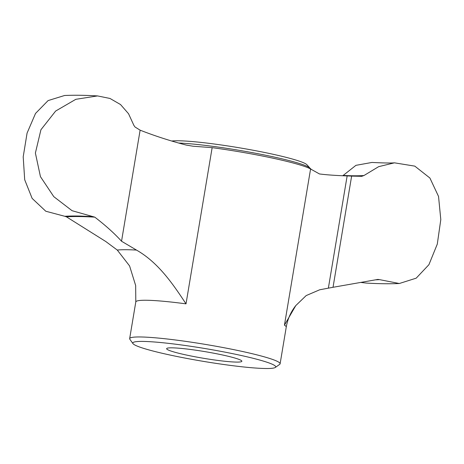 <?xml version="1.0" encoding="UTF-8"?>
<svg xmlns="http://www.w3.org/2000/svg" width="464" height="464" viewBox="0 0 464 464"><rect width="100%" height="100%" fill="white"/><g stroke="black" fill="none" stroke-linecap="round" stroke-linejoin="round"><path stroke-width="0.7" d="M375.591 279.838A170.932 15.242 -170.5 0 0 379.511 279.63L399.313 283.51L416.202 278.162L428.922 264.683L437.291 244.105L440.8 219.594L438.538 196.434L429.908 178.025L414.804 166.129L394.452 162.829C391.401 163.16 383.908 163.032 371.971 162.446L355.934 165.341L342.797 175.734M399.313 283.51C389.632 283.939 378.647 283.8 366.351 283.081L360.934 282.46M379.511 279.63L377.806 279.432L333.03 287.286L351.637 176.105L347.147 175.92C335.652 175.514 326.424 174.858 319.458 173.948L310.578 168.989A76.27 6.803 9.5 0 0 278.354 159.378A76.27 6.803 9.5 0 0 212.147 147.656L192.96 146.212L186.174 145.064C170.12 140.876 154.767 135.911 140.122 130.164L135.024 127.008L133.881 125.384L128.545 113.738L120.536 104.545L109.991 98.461L97.533 95.92L75.818 99.313L55.651 111.041L40.931 129.74L35.392 153.045L40.443 176.645L53.783 196.655L72.082 210.702L94.801 217.146A168.983 15.068 -170.5 0 0 66.456 216.839L105.786 241.518L117.276 250.061L129.584 265.93L135.668 285.546L135.801 301.925A76.27 6.803 -170.5 0 1 186.012 303.856C173.049 284.183 158.352 262.514 136.474 250.073A108.054 9.634 -170.5 0 0 117.276 250.061M91.913 216.56L79.657 216.056A170.932 15.242 -170.5 0 0 64.809 216.294L45.785 211.236L32.138 198.395L24.696 179.736L23.2 156.838L27.074 133.11L35.519 113.442L48.094 100.584L64.577 95.497C74.257 95.062 85.243 95.207 97.533 95.92M140.122 130.164L121.533 241.234C114.585 233.549 105.67 225.521 94.801 217.146M333.03 287.286L319.696 289.78L306.165 295.585L295.771 305.608L284.438 325.189L310.578 168.989M121.533 241.234L136.474 250.073M351.637 176.105L361.99 176.32M361.618 176.326L363.979 175.514L378.647 166.669L394.452 162.829M224.849 355.494A38.135 3.399 -170.5 0 0 166.843 348.389A38.135 3.399 -170.5 0 0 203.696 358.312A38.135 3.399 -170.5 0 0 241.767 360.928A38.135 3.399 -170.5 0 0 224.849 355.494M243.385 355.975A72.459 6.461 -170.5 0 0 167.933 343.29A72.459 6.461 -170.5 0 0 132.982 343.621A72.459 6.461 -170.5 0 0 203.191 361.334A72.459 6.461 -170.5 0 0 275.338 367.442A72.459 6.461 -170.5 0 0 243.385 355.975M275.338 367.442L279.705 364.35A76.27 6.803 -170.5 0 0 280.105 363.805A76.27 6.803 -170.5 0 0 246.071 352.28A76.27 6.803 -170.5 0 0 169.592 339.271A76.27 6.803 -170.5 0 0 129.659 338.627A76.27 6.803 -170.5 0 0 129.862 339.277L132.982 343.621M64.809 216.294L66.456 216.839M378.125 279.392L377.806 279.432M311.472 169.563L309.94 168.136A114.405 114.405 0 0 0 306.901 164.732A70.308 6.27 -170.5 0 0 275.871 154.895A70.308 6.27 -170.5 0 0 171.657 141.039M347.147 175.92L328.367 288.161M309.94 168.136A73.817 6.583 -170.5 0 0 277.298 157.743A73.817 6.583 -170.5 0 0 178.449 143.011M343.093 175.427A135.732 12.105 -170.5 0 0 363.979 175.514M212.147 147.656L186.012 303.856M280.105 363.805L286.247 327.097A76.27 6.803 -170.5 0 0 284.438 325.189M129.659 338.627L135.801 301.925M286.247 327.097C287.639 319.075 290.818 311.912 295.771 305.608"/></g></svg>
